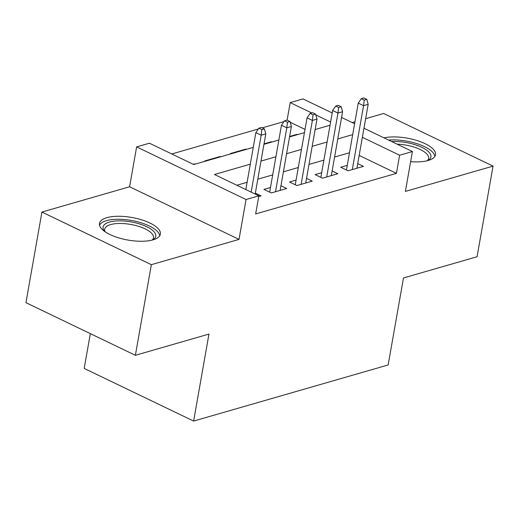 <?xml version="1.0" encoding="UTF-8"?>
<svg xmlns="http://www.w3.org/2000/svg" width="519" height="519" viewBox="0 0 519 519"><rect width="100%" height="100%" fill="white"/><g stroke="black" fill="none" stroke-linecap="round" stroke-linejoin="round"><path stroke-width="0.78" d="M410.633 161.668A30.913 11.463 10 0 0 428.13 160.501A30.913 11.463 10 0 0 435.506 154.779A30.913 11.463 10 0 0 417.925 140.824A30.913 11.463 10 0 0 383.924 137.833M106.849 217.675A30.913 11.463 10 0 0 99.473 223.404A30.913 11.463 10 0 0 118.338 237.76A30.913 11.463 10 0 0 152.988 239.862A30.913 11.463 10 0 0 160.358 234.134A30.913 11.463 10 0 0 141.499 219.777A30.913 11.463 10 0 0 106.849 217.675M287.104 120.103L290.192 102.606L302.992 98.915L332.212 112.967M90.332 333.633L84.195 368.445L193.626 421.065L388.147 364.961L403.484 277.963L477.071 256.743L493.05 166.119L383.619 113.499L365.648 118.682M354.957 121.77L352.18 122.568M193.626 421.065L208.962 334.074L135.381 355.294L25.95 302.674L41.929 212.057L151.36 264.677L239.019 239.395L246.051 199.523L136.62 146.896L149.42 143.205L193.782 164.542L253.266 147.383M239.019 239.395L129.594 186.769L41.929 212.057M129.594 186.769L136.62 146.896M283.964 121.602L262.277 127.856M258.365 128.984L171.783 153.961M135.381 355.294L151.36 264.677M347.269 165.34L340.717 167.235L348.106 170.79L363.462 166.359L357.727 163.602M321.676 172.723L315.117 174.618L322.513 178.173L337.869 173.742L332.134 170.985M296.083 180.106L289.524 182L296.92 185.555L312.276 181.125L306.534 178.367M270.49 187.489L263.931 189.383L271.32 192.938L286.683 188.507L280.941 185.75M194.463 164.348L194.541 163.887L193.224 164.27M220.056 156.965L220.134 156.511L204.778 160.935L205.336 161.208M245.649 149.582L245.734 149.128L230.371 153.553L230.936 153.825M271.242 142.2L271.327 141.745L264.035 143.847M305.023 129.4L290.231 122.283M195.099 164.16L194.541 163.887M220.698 156.777L220.134 156.511M246.291 149.394L245.734 149.128M271.885 142.011L271.327 141.745M297.478 134.629L296.92 134.363L289.634 136.465M250.307 164.166L214.483 174.494L258.851 195.832L255.653 213.951L396.425 173.352L359.167 155.434M349.488 152.755L334.586 157.056M323.895 160.137L308.993 164.439M298.302 167.52L283.4 171.821M272.709 174.903L257.8 179.204M247.109 182.286L236.846 185.251M258.715 196.571L261.083 195.89L255.348 193.133M363.962 128.232L412.417 151.535L405.384 191.407L493.05 166.119M412.417 151.535L399.624 155.226L362.366 137.308M396.425 173.352L399.624 155.226M258.851 195.832L246.051 199.523M341.567 117.463L354.607 123.736M330.616 122.043L315.837 114.933M311.737 112.967L290.192 102.606M263.957 144.301L278.859 140M289.55 136.919L304.458 132.617M315.15 129.536L330.052 125.235M352.686 134.635L337.785 138.93M327.093 142.018L312.191 146.313M301.5 149.401L286.592 153.695M275.9 156.783L260.999 161.078M296.842 134.817L296.92 134.363M261.861 129.627L264.418 128.887L261.466 127.466L258.903 128.199L261.861 129.627L261.187 135.2L265.793 133.87L255.179 194.067M251.151 192.127L261.187 135.2L255.867 132.643L245.824 189.565M258.903 128.199L255.867 132.643M265.793 133.87L264.418 128.887M104.734 231.513A26.754 9.919 -170 0 1 104.566 231.312A26.754 9.919 -170 0 1 109.444 222.067A26.754 9.919 -170 0 1 144.198 225.583A26.754 9.919 -170 0 1 152.871 239.83A26.754 9.919 -170 0 1 152.644 239.96M152.106 240.102A24.769 9.186 10 0 0 153.481 237.78A24.769 9.186 10 0 0 138.365 226.278A24.769 9.186 10 0 0 110.599 224.591A24.769 9.186 10 0 0 104.695 229.177A24.769 9.186 10 0 0 105.188 231.831M159.696 235.801A30.712 11.386 10 0 0 139.429 222.301A30.712 11.386 10 0 0 106.486 220.646A30.712 11.386 10 0 0 99.531 225.194M391.722 141.583A26.754 9.919 -170 0 1 409.53 143.192A26.754 9.919 -170 0 1 428.019 160.468A26.754 9.919 -170 0 1 427.786 160.598M427.247 160.741A24.769 9.186 10 0 0 428.623 158.418A24.769 9.186 10 0 0 408.842 145.677A24.769 9.186 10 0 0 397.035 144.139M434.838 156.446A30.712 11.386 10 0 0 410.269 141.843A30.712 11.386 10 0 0 388.601 140.078M287.455 122.244L290.017 121.504L287.059 120.084L284.496 120.817L287.455 122.244L286.786 127.817L291.393 126.487L280.124 190.402M275.518 191.725L286.786 127.817L281.46 125.261L269.666 192.14M284.496 120.817L281.46 125.261M291.393 126.487L290.017 121.504M313.048 114.861L315.61 114.122L312.652 112.701L310.096 113.44L313.048 114.861L312.38 120.434L316.986 119.104L305.717 183.019M301.111 184.349L312.38 120.434L307.053 117.878L295.259 184.758M310.096 113.44L307.053 117.878M316.986 119.104L315.61 114.122M338.648 107.478L341.204 106.739L338.245 105.318L335.689 106.058L338.648 107.478L337.973 113.051L342.579 111.728L331.31 175.636M326.704 176.966L337.973 113.051L332.653 110.495L320.859 177.375M335.689 106.058L332.653 110.495M342.579 111.728L341.204 106.739M364.241 100.096L366.797 99.356L363.845 97.935L361.282 98.675L364.241 100.096L363.566 105.668L368.179 104.345L356.91 168.253M352.297 169.583L363.566 105.668L358.246 103.112L346.452 169.992M361.282 98.675L358.246 103.112M368.179 104.345L366.797 99.356"/></g></svg>
